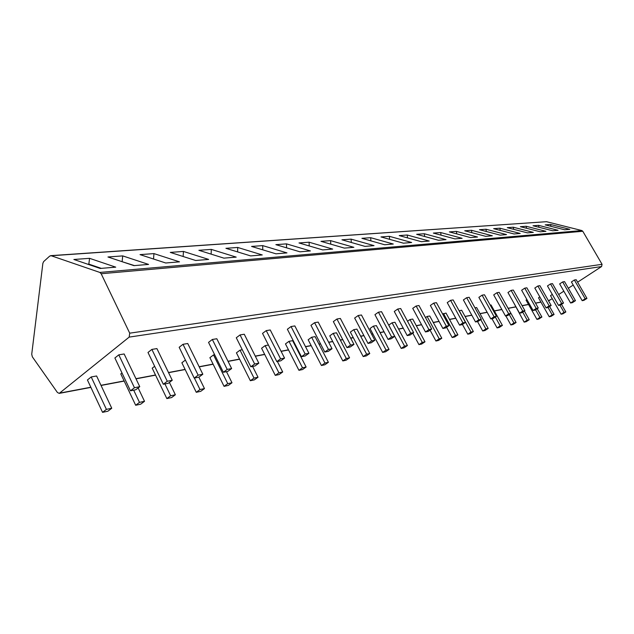 <?xml version="1.0" encoding="UTF-8"?>
<svg xmlns="http://www.w3.org/2000/svg" width="634" height="634" viewBox="0 0 634 634"><rect width="100%" height="100%" fill="white"/><g stroke="black" fill="none" stroke-linecap="round" stroke-linejoin="round"><path stroke-width="0.95" d="M51.203 255.74L49.745 256.065L43.659 261.58L42.874 263.292L31.724 354.248L32.334 356.823L57.409 392.478L59.231 393.381L129.178 337.106L129.716 333.175L101.171 273.737L99.839 272.43L51.203 255.74L546.532 221.694L581.861 230.554L582.797 231.275L602.062 264.315L601.595 266.542L577.606 282.185M50.609 255.668L546.532 221.694M552.277 298.717L548.465 300.738M573.207 285.062L568.333 288.24M563.832 291.18L558.689 294.533M586.957 298.408L576.179 279.713L574.372 280.006L571.416 281.948L582.186 300.674L583.969 300.318L586.957 298.408L585.174 298.757L582.186 300.674M552.317 294.445L550.51 295.626L561.09 314.21L562.921 313.822L565.845 311.952L564.022 312.332L561.09 314.21M575.466 300.674L564.537 281.623L562.659 281.932L559.663 283.905L570.592 302.989L572.447 302.624L575.466 300.674L573.619 301.039L570.592 302.989M539.843 296.934L538.504 297.814L549.234 316.754L551.128 316.342L554.084 314.44L552.198 314.844L549.234 316.754M563.539 303.028L552.452 283.604L550.51 283.929L547.467 285.934L558.554 305.39L560.48 305.009L563.539 303.028L561.621 303.409L558.554 305.39M526.886 299.533L526.054 300.08L536.935 319.385L538.9 318.965L541.896 317.024L539.93 317.444L536.935 319.385M551.16 305.477L539.899 285.672L537.886 285.997L534.811 288.042L546.056 307.886L548.061 307.49L551.16 305.477L549.163 305.873L546.056 307.886M513.413 302.244L524.159 322.12L526.204 321.684L529.231 319.71L527.195 320.146L524.159 322.12M538.282 308.013L526.862 287.812L524.762 288.153L521.647 290.237L533.067 310.478L535.144 310.066L538.282 308.013L536.213 308.425L533.067 310.478M516.084 322.5L513.96 322.952L510.885 324.957L513.017 324.505L516.084 322.5L504.838 302.473M524.897 310.66L513.294 290.039L511.115 290.396L507.961 292.512L519.547 313.18L521.711 312.744L524.897 310.66L522.733 311.088L519.547 313.18M502.405 325.401L500.202 325.868L497.088 327.913L499.299 327.437L502.405 325.401L491.041 304.962L490.217 305.105M510.956 313.41L499.18 292.361L496.905 292.734L493.712 294.889L505.48 315.986L507.731 315.534L510.956 313.41L508.706 313.854L505.48 315.986M488.18 328.42L485.882 328.903L482.728 330.988L485.034 330.488L488.18 328.42L476.641 307.553L474.977 307.855M496.43 316.279L484.479 294.77L482.102 295.167L478.868 297.362L490.819 318.91L493.165 318.442L496.43 316.279L494.092 316.738L490.819 318.91M473.36 331.558L470.967 332.065L467.781 334.181L470.174 333.674L473.36 331.558L461.647 310.248L459.103 310.771M481.285 319.267L469.144 297.291L466.672 297.703L463.391 299.937L475.532 321.961L477.981 321.47L481.285 319.267L478.844 319.75L475.532 321.961M457.914 334.839L455.426 335.362L452.193 337.518L454.689 336.987L457.914 334.839L446.027 313.061L442.667 314.092M465.483 322.389L453.144 299.922L450.568 300.342L447.239 302.624L459.571 325.147L462.131 324.632L465.483 322.389L462.931 322.888L459.571 325.147M441.803 338.255L439.204 338.802L435.93 340.997L438.538 340.442L441.803 338.255L429.733 315.994L427.102 316.469L425.493 317.579M448.967 325.646L436.438 302.664L433.735 303.107L430.375 305.437L442.897 328.467L445.575 327.937L448.967 325.646L446.304 326.177L442.897 328.467M424.986 341.821L422.268 342.4L418.955 344.634L421.681 344.048L424.986 341.821L412.726 319.06L409.976 319.552L407.519 321.256M431.706 329.054L418.971 305.533L416.142 306L412.734 308.378L425.469 331.947L428.267 331.392L431.706 329.054L428.917 329.609L425.469 331.947M407.408 345.546L394.95 322.262L392.081 322.777L388.761 325.091L401.211 348.431L404.056 347.82L407.408 345.546L404.571 346.148L401.211 348.431M413.63 332.62L400.688 308.536L397.732 309.027L394.277 311.452L407.218 335.592L410.143 335.006L413.63 332.62L410.705 333.199L407.218 335.592M389.022 349.445L376.366 325.607L373.363 326.145L370.002 328.507L382.651 352.401L385.63 351.767L389.022 349.445L386.043 350.079L382.651 352.401M394.697 336.361L381.533 311.682L378.435 312.197L374.94 314.67L388.087 339.404L391.162 338.794L394.697 336.361L391.63 336.971L388.087 339.404M369.765 353.534L356.91 329.109L353.756 329.68L350.356 332.089L363.203 356.562L366.325 355.896L369.765 353.534L366.65 354.192L363.203 356.562M374.829 340.284L361.451 314.987L358.194 315.518L354.652 318.046L368.021 343.414L371.247 342.764L374.829 340.284L371.611 340.918L368.021 343.414M349.572 357.814L336.511 332.779L333.207 333.373L329.767 335.838L342.82 360.928L346.101 360.223L349.572 357.814L346.307 358.503L342.82 360.928M353.962 344.405L340.355 318.45L336.939 319.013L333.349 321.596L346.949 347.614L350.333 346.941L353.962 344.405L350.578 345.07L346.949 347.614M328.388 362.307L315.114 336.638L311.643 337.256L308.164 339.769L321.43 365.509L324.87 364.772L328.388 362.307L324.957 363.036L321.43 365.509M332.018 348.732L318.181 322.096L314.591 322.682L310.953 325.329L324.782 352.036L328.349 351.331L332.018 348.732L328.46 349.437L324.782 352.036M306.119 367.031L292.631 340.68L288.985 341.338L285.458 343.905L298.939 370.319L302.561 369.543L306.119 367.031L302.513 367.791L298.939 370.319M308.916 353.296L294.842 325.924L291.054 326.55L287.376 329.252L301.435 356.696L305.2 355.951L308.916 353.296L305.168 354.034L301.435 356.696M268.428 345.039L265.147 345.633L261.58 348.256L275.283 375.383L279.095 374.567L282.701 371.992L278.897 372.8L275.283 375.383M284.555 358.107L270.243 329.965L266.24 330.623L262.524 333.397L276.828 361.61L280.791 360.817L284.555 358.107L280.6 358.884L276.828 361.61M242.291 349.746L240.024 350.158L236.427 352.837L250.359 380.717L254.369 379.861L258.022 377.23L254.012 378.078L250.359 380.717M258.831 363.179L244.264 334.237L240.048 334.926L236.284 337.763L250.834 366.793L255.019 365.961L258.831 363.179L254.654 364.003L250.834 366.793M214.649 354.723L213.531 354.921L209.894 357.671L224.056 386.344L228.295 385.44L231.981 382.754L227.749 383.649L224.056 386.344M231.632 368.552L216.812 338.746L212.342 339.475L208.538 342.392L223.342 372.277L227.772 371.397L231.632 368.552L227.21 369.424L223.342 372.277M185.413 360.064L181.863 362.775L196.263 392.295L200.74 391.337L204.473 388.587L199.995 389.53L196.263 392.295M202.825 374.234L187.743 343.517L183.004 344.302L179.16 347.281L194.218 378.094L198.917 377.151L202.825 374.234L198.133 375.162L194.218 378.094M154.656 366.286L152.208 368.18L166.853 398.588L171.592 397.573L175.364 394.76L170.625 395.759L166.853 398.588M172.25 380.273L156.907 348.589L151.883 349.413L147.991 352.472L163.318 384.259L168.311 383.261L172.25 380.273L167.265 381.256L163.318 384.259M121.99 372.958L120.785 373.901L135.668 405.261L140.7 404.183L144.512 401.298L139.48 402.368L135.668 405.261M139.757 386.685L124.145 353.97L118.804 354.842L114.881 357.988L130.469 390.813L135.779 389.752L139.757 386.685L134.456 387.731L130.469 390.813M111.75 408.248L96.598 375.978L91.209 376.953L87.429 379.98L102.557 412.346L107.907 411.204L111.75 408.248L106.401 409.382L102.557 412.346M545.192 224.872L550.558 224.484L569.823 229.334L564.569 229.77L545.192 224.872M533.02 225.767L538.583 225.363L558.102 230.308L552.65 230.76L533.02 225.767M520.387 226.695L526.165 226.275L545.937 231.323L540.279 231.79L520.387 226.695M507.271 227.661L513.271 227.218L533.305 232.369L527.425 232.86L507.271 227.661M493.648 228.66L499.877 228.2L520.181 233.463L514.063 233.978L493.648 228.66M479.478 229.698L485.961 229.223L506.534 234.604L500.171 235.135L479.478 229.698M464.73 230.784L471.482 230.285L492.325 235.785L485.707 236.339L464.73 230.784M449.371 231.909L456.401 231.394L477.537 237.021L470.634 237.591L449.371 231.909M433.363 233.082L440.693 232.551L462.115 238.305L454.911 238.899L433.363 233.082M416.665 234.311L424.312 233.748L446.027 239.644L438.506 240.27L416.665 234.311M399.222 235.594L407.21 235.008L429.226 241.039L421.372 241.697L399.222 235.594M380.986 236.934L389.347 236.316L411.664 242.505L403.446 243.187L380.986 236.934M361.919 238.329L370.66 237.687L393.286 244.035L384.679 244.756L361.919 238.329M341.94 239.803L351.101 239.129L374.036 245.635L365.018 246.388L341.94 239.803M320.986 241.34L330.599 240.635L353.859 247.323L344.389 248.108L320.986 241.34M298.994 242.949L309.091 242.212L332.668 249.083L322.722 249.915L298.994 242.949M275.885 244.653L286.489 243.868L310.398 250.937L299.937 251.809L275.885 244.653M251.555 246.436L262.73 245.62L286.964 252.895L275.941 253.814L251.555 246.436M225.926 248.314L237.702 247.45L262.262 254.947L250.644 255.914L225.926 248.314M198.878 250.303L211.304 249.392L236.205 257.119L223.921 258.141L198.878 250.303M170.292 252.403L183.432 251.436L208.657 259.417L195.66 260.495L170.292 252.403M140.035 254.622L153.951 253.6L179.493 261.842L165.728 262.991L140.035 254.622M107.954 256.984L122.711 255.898L148.578 264.418L133.956 265.638L107.954 256.984M73.877 259.48L89.56 258.331L115.737 267.152L100.188 268.451L73.877 259.48M550.954 226.33L550.558 224.484M538.979 227.281L538.583 225.363M526.553 228.28L526.165 226.275M513.659 229.31L513.271 227.218M500.258 230.38L499.877 228.2M486.333 231.497L485.961 229.223M471.847 232.67L471.482 230.285M456.757 233.883L456.401 231.394M441.034 235.159L440.693 232.551M424.637 236.49L424.312 233.748M407.519 237.877L407.21 235.008M389.625 239.335L389.347 236.316M370.914 240.872L370.66 237.687M351.315 242.473L351.101 239.129M330.774 244.169L330.599 240.635M309.218 245.952L309.091 242.212M286.56 247.831L286.489 243.868M262.73 249.812L262.73 245.62M237.623 251.912L237.702 247.45M211.13 254.139L211.304 249.392M183.147 256.501L183.432 251.436M153.531 259.021L153.951 253.6M121.665 261.549L122.148 261.509L122.711 255.898M134.44 265.598L122.124 261.699M87.754 264.212L88.847 264.124L89.56 258.331M101.281 268.356L88.847 264.124L88.792 264.56M574.372 280.006L585.174 298.757M561.502 304.344L565.845 311.952M559.909 305.12L564.022 312.332M562.659 281.932L573.619 301.039M549.583 306.499L554.084 314.44M548.03 307.498L552.198 314.844M550.51 283.929L561.621 303.409M537.204 308.726L541.896 317.024M535.595 309.772L539.93 317.444M537.886 285.997L549.163 305.873M524.35 311.017L529.231 319.71M522.685 312.11L527.195 320.146M524.762 288.153L536.213 308.425M509.26 314.527L513.96 322.952M505.845 315.914L510.885 324.957M511.115 290.396L522.733 311.088M495.297 317.032L500.202 325.868M491.968 318.68L497.088 327.913M496.905 292.734L508.706 313.854M480.754 319.623L485.882 328.903M477.537 321.557L482.728 330.988M482.102 295.167L494.092 316.738M459.23 310.684L470.967 332.065M462.432 324.434L467.781 334.181M466.672 297.703L478.844 319.75M443.507 313.521L455.426 335.362M446.598 327.247L452.193 337.518M450.568 300.342L462.931 322.888M427.102 316.469L439.204 338.802M430.074 330.163L435.93 340.997M433.735 303.107L446.304 326.177M409.976 319.552L422.268 342.4M412.805 333.191L418.955 344.634M416.142 306L428.917 329.609M392.081 322.777L404.571 346.148M397.732 309.027L410.705 333.199M373.363 326.145L386.043 350.079M378.435 312.197L391.63 336.971M353.756 329.68L366.65 354.192M358.194 315.518L371.611 340.918M333.207 333.373L346.307 358.503M336.939 319.013L350.578 345.07M311.643 337.256L324.957 363.036M314.591 322.682L328.46 349.437M288.985 341.338L302.513 367.791M291.054 326.55L305.168 354.034M277.375 361.499L282.701 371.992M265.147 345.633L278.897 372.8M266.24 330.623L280.6 358.884M252.609 366.444L258.022 377.23M240.024 350.158L254.012 378.078M240.048 334.926L254.654 364.003M226.481 371.651L231.981 382.754M213.531 354.921L227.749 383.649M212.342 339.475L227.21 369.424M198.878 377.159L204.473 388.587M194.392 378.054L199.995 389.53M183.004 344.302L198.133 375.162M169.405 382.429L175.364 394.76M164.919 383.935L170.625 395.759M151.883 349.413L167.265 381.256M138.141 387.937L144.512 401.298M133.679 390.172L139.48 402.368M118.804 354.842L134.456 387.731M91.209 376.953L106.401 409.382M59.818 393.096L90.82 387.231M100.972 385.306L124.121 380.931M135.945 378.688L155.488 374.995M168.501 372.53L185.088 369.392M199.139 366.729L213.064 364.098M228.01 361.269L239.549 359.09M255.28 356.11L264.647 354.335M281.06 351.236L288.478 349.825M296.53 348.304L297.084 348.201M305.477 346.608L311.136 345.538M318.95 344.064L320.503 343.771M328.642 342.225L332.692 341.464M340.292 340.022L342.74 339.562M350.642 338.065L353.241 337.573M360.627 336.178L363.884 335.56M371.564 334.11L372.84 333.864M380.028 332.509L384.022 331.748M398.556 328.998L403.208 328.119M416.276 325.646L421.523 324.656M433.228 322.437L439.021 321.343M449.466 319.37L455.759 318.173M465.039 316.421L471.775 315.146M479.978 313.592L487.118 312.245M494.33 310.874L501.835 309.455M508.119 308.267L515.601 306.856M522.067 305.628L528.494 304.415M535.5 303.092L540.913 302.061M548.41 300.643L549.694 300.405M129.178 337.106L601.595 266.542M129.716 333.175L602.062 264.315M101.171 273.737L582.797 231.275M99.839 272.43L581.861 230.554M59.231 393.381L90.892 387.39M101.052 385.464L124.193 381.082M136.017 378.839L155.56 375.138M168.573 372.673L185.16 369.535M199.211 366.872L213.135 364.241M228.082 361.404L239.612 359.224M255.343 356.245L264.719 354.469M281.124 351.363L288.549 349.96M296.601 348.431L297.148 348.328M305.54 346.735L311.199 345.665M319.013 344.191L320.566 343.897M328.705 342.352L332.763 341.583M340.355 340.149L342.804 339.681M350.705 338.184L353.304 337.692M360.691 336.297L363.948 335.679M371.619 334.221L372.903 333.983M380.091 332.62L384.077 331.867M398.62 329.109L403.272 328.23M416.332 325.757L421.586 324.767M433.284 322.548L439.085 321.454M449.522 319.473L455.814 318.284M465.094 316.524L471.831 315.249M480.033 313.695L487.174 312.34M494.385 310.977L501.89 309.558M508.175 308.362L515.656 306.951M522.115 305.723L528.55 304.51M535.548 303.179L540.968 302.156"/></g></svg>
